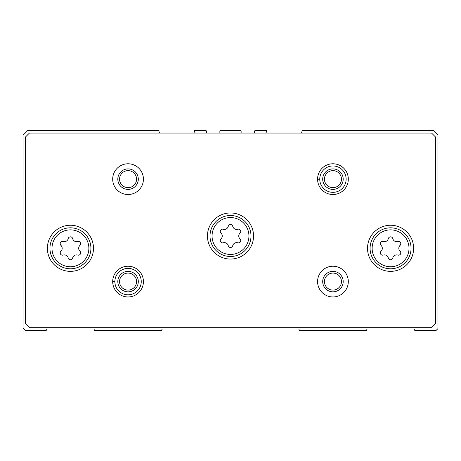 <?xml version="1.0" encoding="UTF-8"?>
<svg xmlns="http://www.w3.org/2000/svg" width="461" height="461" viewBox="0 0 461 461"><rect width="100%" height="100%" fill="white"/><g stroke="black" fill="none" stroke-linecap="round" stroke-linejoin="round"><path stroke-width="0.69" d="M159.431 133.05L158.791 130.486L27.787 130.486L23.05 135.229L23.05 328.076L25.482 330.514L46.152 330.514L47.039 328.975L93.825 328.975L94.712 330.514L161.402 330.514L162.289 328.975L298.711 328.975L299.598 330.514L366.288 330.514L367.175 328.975L413.961 328.975L414.848 330.514L436.031 330.514L437.95 328.589L437.95 134.716L433.726 130.486L302.209 130.486L301.569 133.05M206.551 133.05L206.551 131.512A1.026 1.026 0 0 0 205.531 130.486L194.646 130.486L194.006 133.05M241.126 133.05L241.126 131.512A1.026 1.026 0 0 0 240.106 130.486L220.894 130.486A1.026 1.026 0 0 0 219.874 131.512L219.874 133.05M266.994 133.05L266.354 130.486L255.469 130.486A1.026 1.026 0 0 0 254.449 131.512L254.449 133.05M397.849 241.524A2.288 2.288 0 0 1 400.073 245.385A4.011 4.011 0 0 0 400.073 251.216A2.288 2.288 0 0 1 397.849 255.077A4.011 4.011 0 0 0 392.795 257.987A2.288 2.288 0 0 1 388.341 257.987A4.011 4.011 0 0 0 383.293 255.077A2.288 2.288 0 0 1 381.063 251.216A4.011 4.011 0 0 0 381.063 245.385A2.288 2.288 0 0 1 383.293 241.524A4.011 4.011 0 0 0 388.341 238.608A2.288 2.288 0 0 1 392.795 238.608A4.011 4.011 0 0 0 397.849 241.524M77.707 241.524A2.288 2.288 0 0 1 79.937 245.385A4.011 4.011 0 0 0 79.937 251.216A2.288 2.288 0 0 1 77.707 255.077A4.011 4.011 0 0 0 72.659 257.987A2.288 2.288 0 0 1 68.205 257.987A4.011 4.011 0 0 0 63.151 255.077A2.288 2.288 0 0 1 60.927 251.216A4.011 4.011 0 0 0 60.927 245.385A2.288 2.288 0 0 1 63.151 241.524A4.011 4.011 0 0 0 68.205 238.608A2.288 2.288 0 0 1 72.659 238.608A4.011 4.011 0 0 0 77.707 241.524M25.609 136.894L25.609 323.853L29.452 327.696L431.548 327.696L435.391 323.853L435.391 136.894L431.548 133.05L29.452 133.05L25.609 136.894M413.621 248.3A23.05 23.05 0 0 0 379.046 228.339A23.05 23.05 0 0 0 379.046 268.262A23.05 23.05 0 0 0 413.621 248.3M93.479 248.3A23.05 23.05 0 0 0 58.904 228.339A23.05 23.05 0 0 0 58.904 268.262A23.05 23.05 0 0 0 93.479 248.3M253.55 236.009A23.05 23.05 0 0 0 218.975 216.042A23.05 23.05 0 0 0 218.975 255.97A23.05 23.05 0 0 0 253.55 236.009M112.691 281.492A15.369 15.369 0 0 0 112.691 281.694L114.864 281.619A13.19 13.19 0 0 0 134.658 293.012A13.19 13.19 0 0 0 134.658 270.175A13.19 13.19 0 0 0 114.864 281.567L112.691 281.492A15.369 15.369 0 0 1 135.77 268.302A15.369 15.369 0 0 1 135.77 294.884A15.369 15.369 0 0 1 112.691 281.694A15.369 15.369 0 0 0 135.77 294.884A15.369 15.369 0 0 0 135.77 268.302A15.369 15.369 0 0 0 112.691 281.492M348.309 281.596A15.369 15.369 0 0 0 325.259 268.285A15.369 15.369 0 0 0 325.259 294.902A15.369 15.369 0 0 0 348.309 281.596M143.423 179.15A15.369 15.369 0 0 0 120.373 165.839A15.369 15.369 0 0 0 120.373 192.456A15.369 15.369 0 0 0 143.423 179.15M317.577 179.047A15.369 15.369 0 0 0 317.577 179.254L319.755 179.173A13.19 13.19 0 0 0 339.55 190.566A13.19 13.19 0 0 0 339.55 167.729A13.19 13.19 0 0 0 319.755 179.122L317.577 179.047A15.369 15.369 0 0 1 340.656 165.856A15.369 15.369 0 0 1 340.656 192.439A15.369 15.369 0 0 1 317.577 179.254A15.369 15.369 0 0 0 340.656 192.439A15.369 15.369 0 0 0 340.656 165.856A15.369 15.369 0 0 0 317.577 179.047M341.457 179.15A8.511 8.511 0 0 0 328.687 171.78A8.511 8.511 0 0 0 328.687 186.521A8.511 8.511 0 0 0 341.457 179.15M343.191 179.15A10.246 10.246 0 0 0 327.823 170.276A10.246 10.246 0 0 0 327.823 188.019A10.246 10.246 0 0 0 343.191 179.15M136.565 179.15A8.511 8.511 0 0 0 123.802 171.78A8.511 8.511 0 0 0 123.802 186.521A8.511 8.511 0 0 0 136.565 179.15M138.3 179.15A10.246 10.246 0 0 0 122.931 170.276A10.246 10.246 0 0 0 122.931 188.019A10.246 10.246 0 0 0 138.3 179.15M341.457 281.596A8.511 8.511 0 0 0 328.687 274.22A8.511 8.511 0 0 0 328.687 288.966A8.511 8.511 0 0 0 341.457 281.596M343.191 281.596A10.246 10.246 0 0 0 327.823 272.722A10.246 10.246 0 0 0 327.823 290.465A10.246 10.246 0 0 0 343.191 281.596M136.565 281.596A8.511 8.511 0 0 0 123.802 274.22A8.511 8.511 0 0 0 123.802 288.966A8.511 8.511 0 0 0 136.565 281.596M138.3 281.596A10.246 10.246 0 0 0 122.931 272.722A10.246 10.246 0 0 0 122.931 290.465A10.246 10.246 0 0 0 138.3 281.596M250.991 236.009A20.491 20.491 0 0 0 220.254 218.26A20.491 20.491 0 0 0 220.254 253.752A20.491 20.491 0 0 0 250.991 236.009A20.491 20.491 0 0 0 220.254 218.26A20.491 20.491 0 0 0 220.254 253.752A20.491 20.491 0 0 0 250.991 236.009A20.491 20.491 0 0 0 220.254 218.26A20.491 20.491 0 0 0 220.254 253.752A20.491 20.491 0 0 0 250.991 236.009M228.27 226.316A4.011 4.011 0 0 1 223.222 229.232A2.288 2.288 0 0 0 220.992 233.093A4.011 4.011 0 0 1 220.992 238.919A2.288 2.288 0 0 0 223.222 242.78A4.011 4.011 0 0 1 228.27 245.696A2.288 2.288 0 0 0 232.73 245.696A4.011 4.011 0 0 1 237.778 242.78A2.288 2.288 0 0 0 240.008 238.919A4.011 4.011 0 0 1 240.008 233.093A2.288 2.288 0 0 0 237.778 229.232A4.011 4.011 0 0 1 232.73 226.316A2.288 2.288 0 0 0 228.27 226.316M411.056 248.3A20.491 20.491 0 0 0 380.325 230.558A20.491 20.491 0 0 0 380.325 266.043A20.491 20.491 0 0 0 411.056 248.3A20.491 20.491 0 0 0 380.325 230.558A20.491 20.491 0 0 0 380.325 266.043A20.491 20.491 0 0 0 411.056 248.3M90.921 248.3A20.491 20.491 0 0 0 60.184 230.558A20.491 20.491 0 0 0 60.184 266.043A20.491 20.491 0 0 0 90.921 248.3A20.491 20.491 0 0 0 60.184 230.558A20.491 20.491 0 0 0 60.184 266.043A20.491 20.491 0 0 0 90.921 248.3M319.755 179.122A13.19 13.19 0 0 1 339.55 167.729A13.19 13.19 0 0 1 339.55 190.566A13.19 13.19 0 0 1 319.755 179.173L317.577 179.254M114.864 281.567A13.19 13.19 0 0 1 134.658 270.175A13.19 13.19 0 0 1 134.658 293.012A13.19 13.19 0 0 1 114.864 281.619L112.691 281.694M409.011 248.3A18.44 18.44 0 0 0 381.351 232.332A18.44 18.44 0 0 0 381.351 264.268A18.44 18.44 0 0 0 409.011 248.3M88.869 248.3A18.44 18.44 0 0 0 61.209 232.332A18.44 18.44 0 0 0 61.209 264.268A18.44 18.44 0 0 0 88.869 248.3M248.94 236.009A18.44 18.44 0 0 0 221.28 220.035A18.44 18.44 0 0 0 221.28 251.977A18.44 18.44 0 0 0 248.94 236.009"/></g></svg>
